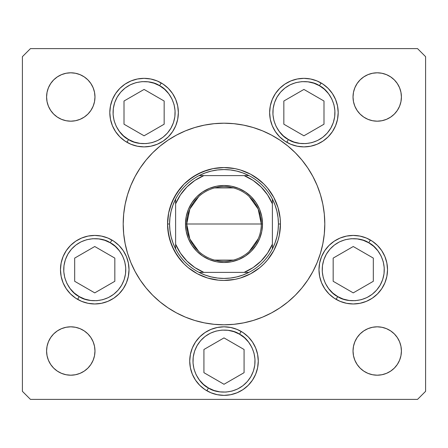 <?xml version="1.0" encoding="UTF-8"?>
<svg xmlns="http://www.w3.org/2000/svg" width="448" height="448" viewBox="0 0 448 448"><rect width="100%" height="100%" fill="white"/><g stroke="black" fill="none" stroke-linecap="round" stroke-linejoin="round"><path stroke-width="0.67" d="M135.111 176.462A100.8 100.8 0 0 0 123.2 224A100.8 100.8 0 0 1 224 123.2A100.8 100.8 0 0 1 324.8 224A100.8 100.8 0 0 0 312.889 176.462M307.849 168.056A100.8 100.8 0 0 0 279.944 140.151M271.538 135.111A100.8 100.8 0 0 0 176.462 135.111M168.056 140.151A100.8 100.8 0 0 0 140.151 168.056M178.354 112.616A34.272 34.272 0 0 1 144.082 146.888A34.272 34.272 0 0 1 109.81 112.616L110.471 105.93L112.42 99.501L115.59 93.576L119.851 88.385L125.042 84.118L130.967 80.954L137.396 79.005L144.082 78.344L150.769 79.005L157.198 80.954L163.122 84.118L168.319 88.385L172.581 93.576L175.745 99.501L177.699 105.93L178.354 112.616L177.699 119.302L175.745 125.731L172.581 131.656L168.319 136.847L163.122 141.114L157.198 144.278L150.769 146.227L144.082 146.888L137.396 146.227L130.967 144.278L125.042 141.114L119.851 136.847L115.59 131.656L112.42 125.731L110.471 119.302L109.81 112.616A34.272 34.272 0 0 1 144.082 78.344A34.272 34.272 0 0 1 178.354 112.616M338.19 112.616A34.272 34.272 0 0 1 303.918 146.888A34.272 34.272 0 0 1 269.646 112.616L270.301 105.93L272.255 99.501L275.419 93.576L279.681 88.385L284.878 84.118L290.802 80.954L297.231 79.005L303.918 78.344L310.604 79.005L317.033 80.954L322.958 84.118L328.149 88.385L332.41 93.576L335.58 99.501L337.529 105.93L338.19 112.616L337.529 119.302L335.58 125.731L332.41 131.656L328.149 136.847L322.958 141.114L317.033 144.278L310.604 146.227L303.918 146.888L297.231 146.227L290.802 144.278L284.878 141.114L279.681 136.847L275.419 131.656L272.255 125.731L270.301 119.302L269.646 112.616A34.272 34.272 0 0 1 303.918 78.344A34.272 34.272 0 0 1 338.19 112.616M387.52 269.696A34.272 34.272 0 0 1 353.248 303.968A34.272 34.272 0 0 1 318.976 269.696L319.637 263.01L321.586 256.581L324.75 250.656L329.011 245.465L334.208 241.198L340.133 238.034L346.562 236.085L353.248 235.424L359.934 236.085L366.363 238.034L372.288 241.198L377.479 245.465L381.746 250.656L384.91 256.581L386.859 263.01L387.52 269.696L386.859 276.382L384.91 282.811L381.746 288.736L377.479 293.927L372.288 298.194L366.363 301.358L359.934 303.307L353.248 303.968L346.562 303.307L340.133 301.358L334.208 298.194L329.011 293.927L324.75 288.736L321.586 282.811L319.637 276.382L318.976 269.696A34.272 34.272 0 0 1 353.248 235.424A34.272 34.272 0 0 1 387.52 269.696M258.272 361.088A34.272 34.272 0 0 1 224 395.36A34.272 34.272 0 0 1 189.728 361.088L190.389 354.402L192.338 347.973L195.502 342.048L199.769 336.857L204.96 332.59L210.885 329.426L217.314 327.477L224 326.816L230.686 327.477L237.115 329.426L243.04 332.59L248.231 336.857L252.498 342.048L255.662 347.973L257.611 354.402L258.272 361.088L257.611 367.774L255.662 374.203L252.498 380.128L248.231 385.319L243.04 389.586L237.115 392.75L230.686 394.699L224 395.36L217.314 394.699L210.885 392.75L204.96 389.586L199.769 385.319L195.502 380.128L192.338 374.203L190.389 367.774L189.728 361.088A34.272 34.272 0 0 1 224 326.816A34.272 34.272 0 0 1 258.272 361.088M129.024 269.696A34.272 34.272 0 0 1 94.752 303.968A34.272 34.272 0 0 1 60.48 269.696L61.141 263.01L63.09 256.581L66.254 250.656L70.521 245.465L75.712 241.198L81.637 238.034L88.066 236.085L94.752 235.424L101.438 236.085L107.867 238.034L113.792 241.198L118.989 245.465L123.25 250.656L126.414 256.581L128.363 263.01L129.024 269.696L128.363 276.382L126.414 282.811L123.25 288.736L118.989 293.927L113.792 298.194L107.867 301.358L101.438 303.307L94.752 303.968L88.066 303.307L81.637 301.358L75.712 298.194L70.521 293.927L66.254 288.736L63.09 282.811L61.141 276.382L60.48 269.696A34.272 34.272 0 0 1 94.752 235.424A34.272 34.272 0 0 1 129.024 269.696M401.408 351.008A24.192 24.192 0 0 1 377.216 375.2A24.192 24.192 0 0 1 353.024 351.008L353.489 346.287L354.866 341.751L357.101 337.568L360.108 333.9L363.776 330.893L367.959 328.658L372.495 327.281L377.216 326.816L381.937 327.281L386.473 328.658L390.656 330.893L394.324 333.9L397.331 337.568L399.566 341.751L400.943 346.287L401.408 351.008L400.943 355.729L399.566 360.265L397.331 364.448L394.324 368.116L390.656 371.123L386.473 373.358L381.937 374.735L377.216 375.2L372.495 374.735L367.959 373.358L363.776 371.123L360.108 368.116L357.101 364.448L354.866 360.265L353.489 355.729L353.024 351.008A24.192 24.192 0 0 1 377.216 326.816A24.192 24.192 0 0 1 401.408 351.008M94.976 96.992A24.192 24.192 0 0 1 70.784 121.184A24.192 24.192 0 0 1 46.592 96.992L47.057 92.271L48.434 87.735L50.669 83.552L53.676 79.884L57.344 76.877L61.527 74.642L66.063 73.265L70.784 72.8L75.505 73.265L80.041 74.642L84.224 76.877L87.892 79.884L90.899 83.552L93.134 87.735L94.511 92.271L94.976 96.992L94.511 101.713L93.134 106.249L90.899 110.432L87.892 114.1L84.224 117.107L80.041 119.342L75.505 120.719L70.784 121.184L66.063 120.719L61.527 119.342L57.344 117.107L53.676 114.1L50.669 110.432L48.434 106.249L47.057 101.713L46.592 96.992A24.192 24.192 0 0 1 70.784 72.8A24.192 24.192 0 0 1 94.976 96.992M401.408 96.992A24.192 24.192 0 0 1 377.216 121.184A24.192 24.192 0 0 1 353.024 96.992L353.489 92.271L354.866 87.735L357.101 83.552L360.108 79.884L363.776 76.877L367.959 74.642L372.495 73.265L377.216 72.8L381.937 73.265L386.473 74.642L390.656 76.877L394.324 79.884L397.331 83.552L399.566 87.735L400.943 92.271L401.408 96.992L400.943 101.713L399.566 106.249L397.331 110.432L394.324 114.1L390.656 117.107L386.473 119.342L381.937 120.719L377.216 121.184L372.495 120.719L367.959 119.342L363.776 117.107L360.108 114.1L357.101 110.432L354.866 106.249L353.489 101.713L353.024 96.992A24.192 24.192 0 0 1 377.216 72.8A24.192 24.192 0 0 1 401.408 96.992M94.976 351.008A24.192 24.192 0 0 1 70.784 375.2A24.192 24.192 0 0 1 46.592 351.008L47.057 346.287L48.434 341.751L50.669 337.568L53.676 333.9L57.344 330.893L61.527 328.658L66.063 327.281L70.784 326.816L75.505 327.281L80.041 328.658L84.224 330.893L87.892 333.9L90.899 337.568L93.134 341.751L94.511 346.287L94.976 351.008L94.511 355.729L93.134 360.265L90.899 364.448L87.892 368.116L84.224 371.123L80.041 373.358L75.505 374.735L70.784 375.2L66.063 374.735L61.527 373.358L57.344 371.123L53.676 368.116L50.669 364.448L48.434 360.265L47.057 355.729L46.592 351.008A24.192 24.192 0 0 1 70.784 326.816A24.192 24.192 0 0 1 94.976 351.008M22.4 391.328L22.4 56.672L22.4 391.328L30.464 399.392L417.536 399.392L30.464 399.392L22.4 391.328M425.6 56.672L425.6 391.328L425.6 56.672L417.536 48.608L30.464 48.608L417.536 48.608L425.6 56.672M417.536 399.392L425.6 391.328L417.536 399.392M30.464 48.608L22.4 56.672L30.464 48.608M80.041 119.342L75.505 120.719M61.527 74.642L66.063 73.265M367.959 74.642L372.495 73.265M386.473 119.342L381.937 120.719M61.527 328.658L66.063 327.281M80.041 373.358L75.505 374.735M386.473 373.358L381.937 374.735M367.959 328.658L372.495 327.281M123.25 250.656L118.989 245.465M70.521 245.465L69.35 246.691M248.231 336.857L243.04 332.59M204.96 332.59L199.769 336.857M359.934 236.085L353.248 235.424M332.41 93.576L328.149 88.385M290.802 80.954L284.878 84.118M312.889 271.538A100.8 100.8 0 0 0 324.8 224A100.8 100.8 0 0 1 224 324.8A100.8 100.8 0 0 1 123.2 224A100.8 100.8 0 0 0 135.111 271.538M140.151 279.944A100.8 100.8 0 0 0 168.056 307.849M176.462 312.889A100.8 100.8 0 0 0 271.538 312.889M279.944 307.849A100.8 100.8 0 0 0 307.849 279.944M123.2 224L123.687 233.878L125.138 243.667L127.54 253.26L130.872 262.573L135.1 271.516L140.19 280L146.082 287.946L152.723 295.277L160.054 301.918L168 307.81L176.484 312.9L185.427 317.128L194.74 320.46L204.333 322.862L214.122 324.313L224 324.8L233.878 324.313L243.667 322.862L253.26 320.46L262.573 317.128L271.516 312.9L280 307.81L287.946 301.918L295.277 295.277L301.918 287.946L307.81 280L312.9 271.516L317.128 262.573L320.46 253.26L322.862 243.667L324.313 233.878L324.8 224L324.313 214.122L322.862 204.333L320.46 194.74L317.128 185.427L312.9 176.484L307.81 168L301.918 160.054L295.277 152.723L287.946 146.082L280 140.19L271.516 135.1L262.573 130.872L253.26 127.54L243.667 125.138L233.878 123.687L224 123.2L214.122 123.687L204.333 125.138L194.74 127.54L185.427 130.872L176.484 135.1L168 140.19L160.054 146.082L152.723 152.723L146.082 160.054L140.19 168L135.1 176.484L130.872 185.427L127.54 194.74L125.138 204.333L123.687 214.122L123.2 224M167.552 224L168.638 212.985L171.847 202.401L177.066 192.64L184.083 184.083L192.64 177.066L202.401 171.847L212.985 168.638L224 167.552L235.015 168.638L240.386 169.982L250.611 174.216L255.36 177.066L263.917 184.083L267.635 188.188L273.784 197.389L276.153 202.401L278.018 207.614L280.174 218.467L280.448 224L279.362 235.015L278.018 240.386L273.784 250.611L267.635 259.812L263.917 263.917L259.812 267.635L250.611 273.784L240.386 278.018L235.015 279.362L224 280.448L218.467 280.174L207.614 278.018L202.401 276.153L197.389 273.784L188.188 267.635L184.083 263.917L177.066 255.36L171.847 245.599L168.638 235.015L167.552 224L169.568 224A54.432 54.432 0 0 1 175.616 199.063L173.001 204.982L171.102 211.17L169.954 217.538L169.568 224L169.954 230.462L171.102 236.83L173.001 243.018L175.616 248.937A54.432 54.432 0 0 1 169.568 224L167.552 224A56.448 56.448 0 0 1 224 167.552A56.448 56.448 0 0 1 280.448 224A56.448 56.448 0 0 0 224 167.552A56.448 56.448 0 0 0 167.552 224A56.448 56.448 0 0 0 224 280.448A56.448 56.448 0 0 0 280.448 224A56.448 56.448 0 0 1 224 280.448A56.448 56.448 0 0 1 167.552 224M270.934 192.64L273.784 197.389L278.018 207.614L273.784 197.389L267.635 188.188M255.36 177.066L250.611 174.216L240.386 169.982L250.611 174.216L259.812 180.365M235.015 168.638L229.533 167.826M192.64 177.066L197.389 174.216L207.614 169.982L197.389 174.216L188.188 180.365M177.066 192.64L174.216 197.389L169.982 207.614L174.216 197.389L180.365 188.188M168.638 212.985L167.826 218.467M167.826 229.533L169.982 240.386L171.847 245.599L174.216 250.611L180.365 259.812M192.64 270.934L197.389 273.784L207.614 278.018L197.389 273.784L188.188 267.635M212.985 279.362L218.467 280.174M255.36 270.934L250.611 273.784L240.386 278.018L250.611 273.784L259.812 267.635M263.917 263.917L267.635 259.812L273.784 250.611L278.018 240.386L273.784 250.611L270.934 255.36M279.362 235.015L280.448 224L278.432 224L280.448 224M198.755 251.457L189.851 238.991L186.704 224A37.296 37.296 0 0 0 224 261.296A37.296 37.296 0 0 0 261.296 224L262.506 224A38.506 38.506 0 0 1 224 262.506A38.506 38.506 0 0 1 185.494 224L261.296 224A37.296 37.296 0 0 1 224 261.296A37.296 37.296 0 0 1 186.704 224L189.851 209.009L198.755 196.543M258.311 238.627L249.245 251.457M233.419 260.086L214.581 260.086M175.616 201.191L175.616 203.84A52.416 52.416 0 0 1 203.84 175.616L194.835 180.449L186.934 186.934L180.449 194.835L175.616 203.84L175.616 244.16L180.449 253.165L186.934 261.066L194.835 267.551L203.84 272.384L244.16 272.384L253.165 267.551L261.066 261.066L267.551 253.165L272.384 244.16L272.384 203.84L267.551 194.835L261.066 186.934L253.165 180.449L244.16 175.616L199.063 175.616A54.432 54.432 0 0 1 248.937 175.616L243.018 173.001L236.83 171.102L230.462 169.954L224 169.568L217.538 169.954L211.17 171.102L204.982 173.001L199.063 175.616A54.432 54.432 0 0 0 175.616 199.063L175.616 248.937A54.432 54.432 0 0 0 199.063 272.384L204.982 274.999L211.17 276.898L217.538 278.046L224 278.432L230.462 278.046L236.83 276.898L243.018 274.999L248.937 272.384A54.432 54.432 0 0 1 199.063 272.384L248.937 272.384A54.432 54.432 0 0 0 272.384 248.937L274.999 243.018L276.898 236.83L278.046 230.462L278.432 224L278.046 217.538L276.898 211.17L274.999 204.982L272.384 199.063A54.432 54.432 0 0 1 272.384 248.937L272.384 199.063A54.432 54.432 0 0 0 248.937 175.616L199.063 175.616A54.432 54.432 0 0 0 175.616 199.063M235.015 279.362L229.533 280.174M177.066 255.36L174.216 250.611L169.982 240.386M212.985 168.638L218.467 167.826M279.362 212.985L280.174 218.467M262.506 224L261.766 231.51L259.577 238.734L256.015 245.392L251.227 251.227L245.392 256.015L238.734 259.577L231.51 261.766L224 262.506L216.49 261.766L209.266 259.577L202.608 256.015L196.773 251.227L191.985 245.392L188.423 238.734L186.234 231.51L185.494 224L186.234 216.49L188.423 209.266L191.985 202.608L196.773 196.773L202.608 191.985L209.266 188.423L216.49 186.234L224 185.494L231.51 186.234L238.734 188.423L245.392 191.985L251.227 196.773L256.015 202.608L259.577 209.266L261.766 216.49L262.506 224L186.704 224A37.296 37.296 0 0 1 224 186.704A37.296 37.296 0 0 1 261.296 224A37.296 37.296 0 0 0 224 186.704A37.296 37.296 0 0 0 186.704 224L185.494 224A38.506 38.506 0 0 1 224 185.494A38.506 38.506 0 0 1 262.506 224M272.384 248.937A54.432 54.432 0 0 1 248.937 272.384L244.16 272.384A52.416 52.416 0 0 0 272.384 244.16L272.384 246.809M199.063 272.384A54.432 54.432 0 0 1 175.616 248.937L175.616 244.16A52.416 52.416 0 0 0 203.84 272.384L201.191 272.384M248.937 175.616A54.432 54.432 0 0 1 272.384 199.063L272.384 203.84A52.416 52.416 0 0 0 244.16 175.616L246.809 175.616M214.581 187.914L233.419 187.914M249.245 196.543L258.149 209.009L261.296 224M128.559 139.502C120.07 136.041 106.075 117.202 117.197 97.093C129.052 77.403 152.365 80.108 159.606 85.73L161.218 82.936L159.606 85.73L164.556 89.275L168.711 93.716L171.926 98.885L174.07 104.58L175.062 110.583L174.866 116.67L173.482 122.595L170.968 128.139L167.423 133.084L162.982 137.245L157.814 140.459L152.118 142.604L146.115 143.595L140.028 143.399L134.103 142.016L128.559 139.502L123.614 135.957L119.454 131.516L116.239 126.347L114.094 120.652L113.103 114.649L113.305 108.562L114.682 102.637L117.197 97.093L120.742 92.148L125.182 87.987L130.351 84.773L136.046 82.628L142.055 81.637L148.137 81.833L154.062 83.216L159.606 85.73C168.095 89.191 182.095 108.03 170.968 128.139C159.113 147.829 135.8 145.124 128.559 139.502L126.946 142.296L128.559 139.502M126.946 142.296A34.272 34.272 0 0 1 125.042 141.114M115.59 131.656A34.272 34.272 0 0 1 110.471 119.302M124.006 124.208L144.082 135.8L164.158 124.208L164.158 101.024L144.082 89.432L124.006 101.024L124.006 124.208L124.006 101.024L144.082 89.432L164.158 101.024L164.158 124.208L144.082 135.8L124.006 124.208M288.394 139.502C279.905 136.041 265.905 117.202 277.032 97.093C288.887 77.403 312.2 80.108 319.441 85.73L321.054 82.936L319.441 85.73L324.386 89.275L328.546 93.716L331.761 98.885L333.906 104.58L334.897 110.583L334.695 116.67L333.318 122.595L330.803 128.139L327.258 133.084L322.818 137.245L317.649 140.459L311.954 142.604L305.945 143.595L299.863 143.399L293.938 142.016L288.394 139.502L283.444 135.957L279.289 131.516L276.074 126.347L273.93 120.652L272.938 114.649L273.134 108.562L274.518 102.637L277.032 97.093L280.577 92.148L285.018 87.987L290.186 84.773L295.882 82.628L301.885 81.637L307.972 81.833L313.897 83.216L319.441 85.73C327.93 89.191 341.925 108.03 330.803 128.139C318.948 147.829 295.635 145.124 288.394 139.502L286.782 142.296L288.394 139.502M286.782 142.296A34.272 34.272 0 0 1 275.425 131.662M275.419 131.656A34.272 34.272 0 0 1 269.646 112.616M283.842 124.208L303.918 135.8L323.994 124.208L323.994 101.024L303.918 89.432L283.842 101.024L283.842 124.208L283.842 101.024L303.918 89.432L323.994 101.024L323.994 124.208L303.918 135.8L283.842 124.208M79.229 296.582C70.739 293.121 56.745 274.282 67.866 254.173C79.722 234.483 103.034 237.188 110.275 242.81L111.888 240.016L110.275 242.81L115.22 246.355L119.381 250.796L122.595 255.965L124.74 261.66L125.731 267.663L125.535 273.75L124.152 279.675L121.638 285.219L118.093 290.164L113.652 294.325L108.483 297.539L102.788 299.684L96.785 300.675L90.698 300.479L84.773 299.096L79.229 296.582L74.284 293.037L70.123 288.596L66.909 283.427L64.764 277.732L63.773 271.729L63.969 265.642L65.352 259.717L67.866 254.173L71.411 249.228L75.852 245.067L81.021 241.853L86.716 239.708L92.719 238.717L98.806 238.913L104.731 240.296L110.275 242.81C118.765 246.271 132.765 265.11 121.638 285.219C109.782 304.909 86.47 302.204 79.229 296.582L77.616 299.376L79.229 296.582M74.676 281.288L94.752 292.88L114.828 281.288L114.828 258.104L94.752 246.512L74.676 258.104L74.676 281.288L74.676 258.104L94.752 246.512L114.828 258.104L114.828 281.288L94.752 292.88L74.676 281.288M208.477 387.974C199.987 384.513 185.993 365.674 197.114 345.565C208.97 325.875 232.282 328.58 239.523 334.202L241.136 331.408L239.523 334.202L244.468 337.747L248.629 342.188L251.843 347.357L253.988 353.052L254.979 359.055L254.783 365.142L253.4 371.067L250.886 376.611L247.341 381.556L242.9 385.717L237.731 388.931L232.036 391.076L226.033 392.067L219.946 391.871L214.021 390.488L208.477 387.974L203.532 384.429L199.371 379.988L196.157 374.819L194.012 369.124L193.021 363.121L193.217 357.034L194.6 351.109L197.114 345.565L200.659 340.62L205.1 336.459L210.269 333.245L215.964 331.1L221.967 330.109L228.054 330.305L233.979 331.688L239.523 334.202C248.013 337.663 262.007 356.502 250.886 376.611C239.03 396.301 215.718 393.596 208.477 387.974L206.864 390.768L208.477 387.974M190.389 354.402A34.272 34.272 0 0 1 241.136 331.408M203.924 372.68L224 384.272L244.076 372.68L244.076 349.496L224 337.904L203.924 349.496L203.924 372.68L203.924 349.496L224 337.904L244.076 349.496L244.076 372.68L224 384.272L203.924 372.68M386.865 263.021A34.272 34.272 0 0 1 336.112 299.376L337.725 296.582C329.235 293.121 315.235 274.282 326.362 254.173C338.218 234.483 361.53 237.188 368.771 242.81L370.384 240.016A34.272 34.272 0 0 1 381.73 250.634M381.758 250.678A34.272 34.272 0 0 1 386.859 262.998M370.384 240.016L368.771 242.81C377.261 246.271 391.255 265.11 380.134 285.219C368.278 304.909 344.966 302.204 337.725 296.582L332.78 293.037L328.619 288.596L325.405 283.427L323.26 277.732L322.269 271.729L322.465 265.642L323.848 259.717L326.362 254.173L329.907 249.228L334.348 245.067L339.517 241.853L345.212 239.708L351.215 238.717L357.302 238.913L363.227 240.296L368.771 242.81L373.716 246.355L377.877 250.796L381.091 255.965L383.236 261.66L384.227 267.663L384.031 273.75L382.648 279.675L380.134 285.219L376.589 290.164L372.148 294.325L366.979 297.539L361.284 299.684L355.281 300.675L349.194 300.479L343.269 299.096L337.725 296.582L336.112 299.376M333.172 281.288L353.248 292.88L373.324 281.288L373.324 258.104L353.248 246.512L333.172 258.104L333.172 281.288L333.172 258.104L353.248 246.512L373.324 258.104L373.324 281.288L353.248 292.88L333.172 281.288M199.298 272.384L203.146 272.384L199.298 272.384M272.384 248.702L272.384 246.91M248.702 175.616L244.854 175.616L248.702 175.616M175.616 199.298L175.616 203.146L175.616 199.298"/></g></svg>
